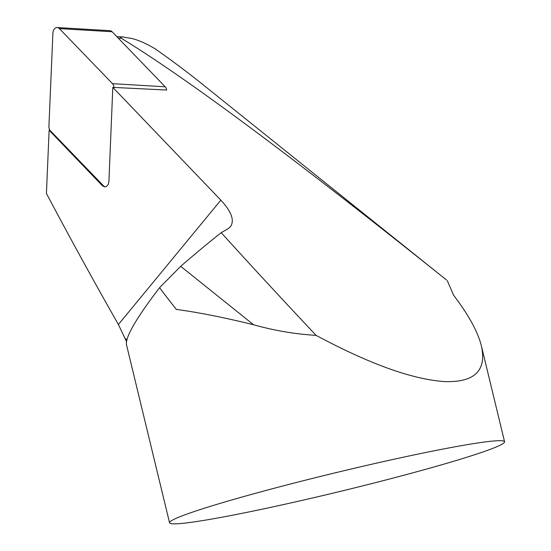 <?xml version="1.0" encoding="UTF-8"?>
<svg xmlns="http://www.w3.org/2000/svg" width="551" height="551" viewBox="0 0 551 551"><rect width="100%" height="100%" fill="white"/><g stroke="black" fill="none" stroke-linecap="round" stroke-linejoin="round"><path stroke-width="0.83" d="M114.009 87.437L166.671 90.047A5.517 3.995 -86.6 0 0 165.217 86.796L112.094 31.738A5.517 3.995 -86.6 0 0 109.938 30.677L57.228 27.55A5.517 3.995 93.4 0 1 59.384 28.604L112.507 83.669A5.517 3.995 93.4 0 1 114.009 87.437L112.803 87.375L108.912 181.479C108.519 184.867 107.087 186.665 104.621 186.872L102.472 185.818L49.624 130.773L49.122 130.139L49.921 130.194A5.517 3.995 93.4 0 1 48.915 126.255L52.91 32.943A5.517 3.995 93.4 0 1 57.228 27.55M105.165 186.851A5.517 3.995 93.4 0 1 103.547 185.88L50.423 130.814A5.517 3.995 93.4 0 1 49.921 130.194M155.086 48.791L152.145 47.076C144.686 42.875 137.908 40.009 131.82 38.48L122.405 36.951L120.511 37.323L121.275 38.267C185.088 77.016 293.497 157.586 446.503 279.977L202.052 83.924A466.89 241.565 40.1 0 0 155.086 48.791M49.122 130.139L46.429 193.429A4931.23 3550.878 -86.7 0 0 118.396 324.505L126.475 341.489M169.563 522.796A172.339 9.622 -13.6 0 1 274.797 488.103A172.339 9.622 -13.6 0 1 459.837 445.938A172.339 9.622 -13.6 0 1 504.571 441.75A172.339 9.622 -13.6 0 1 399.344 476.443A172.339 9.622 -13.6 0 1 214.305 518.608A172.339 9.622 -13.6 0 1 169.563 522.796L126.468 344.657C125.291 337.102 136.324 318.113 159.57 287.684A627.417 318.995 36.6 0 0 176.382 309.414C198.725 312.451 224.45 317.562 253.57 324.759C274.191 330.566 295.04 334.099 316.102 335.373C369.308 363.894 412.024 379.288 444.264 381.561C474.411 382.663 486.802 370.816 481.416 346.035C477.917 331.909 468.653 314.986 453.618 295.253L447.274 280.59M316.102 335.373C280.989 298.022 249.355 263.791 221.213 232.68L227.639 229.016L230.408 226.736C234.747 220.586 231.565 211.729 220.848 200.158L112.803 87.375M124.76 338.224L126.875 339.705M159.57 287.684L180.7 266.319C194.93 253.99 208.43 242.777 221.213 232.68M203.264 84.895L202.665 84.413M112.094 31.738L59.384 28.604M165.217 86.796L112.507 83.669M103.547 185.88L102.472 185.818M50.423 130.814L49.624 130.773M121.275 38.267L118.231 38.095M202.052 83.924L446.503 279.977M220.848 200.158L118.396 324.505M180.7 266.319L253.57 324.759M481.416 346.035L504.571 441.75M123.341 36.979L116.791 36.607"/></g></svg>
